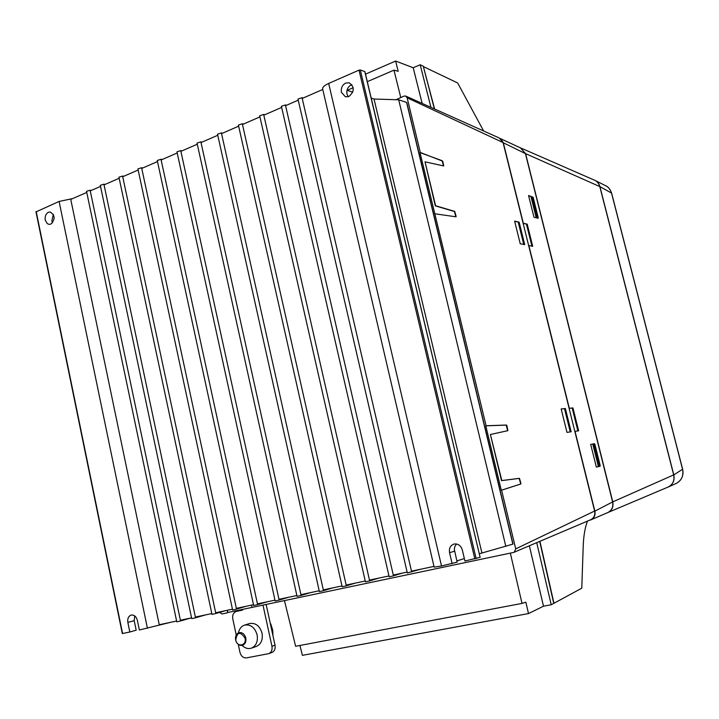 <?xml version="1.0" encoding="UTF-8"?>
<svg xmlns="http://www.w3.org/2000/svg" width="719" height="719" viewBox="0 0 719 719"><rect width="100%" height="100%" fill="white"/><g stroke="black" fill="none" stroke-linecap="round" stroke-linejoin="round"><path stroke-width="1.08" d="M245.799 638.014C246.329 641.681 245.269 644.125 242.591 645.338C239.238 645.923 236.919 644.152 235.634 640.018C235.104 636.324 236.183 633.879 238.888 632.684C242.213 632.136 244.514 633.906 245.799 638.014M245.062 638.202C246.914 645.797 237.117 647.684 235.724 640.045C237.189 631.821 240.299 631.21 245.062 638.202M270.766 623.876L272.735 630.329L272.959 635.731M238.438 632.855C239.283 628.846 241.323 626.267 244.541 625.126C250.598 624.146 254.796 627.381 257.123 634.832C258.103 641.501 256.171 645.95 251.308 648.187C248.055 649.14 245.008 648.232 242.168 645.455M251.308 648.187L256.252 646.48C261.096 644.26 263.028 639.829 262.049 633.196C259.721 625.791 255.542 622.582 249.502 623.553L244.541 625.126M52.577 222.773L51.876 220.841L53.359 214.37M45.234 220.077C44.767 216.392 45.818 213.786 48.416 212.276L50.168 211.988C55.174 215.269 55.399 219.304 50.851 224.103L49.144 224.382L47.31 223.654L45.234 220.077M348.257 96.741L346.989 94.081C346.387 89.893 347.798 86.828 351.214 84.905L351.897 84.662M341.426 92.311C340.824 88.086 342.235 85.004 345.677 83.062L349.218 82.802C354.674 86.972 354.548 91.547 348.841 96.535L345.408 96.804L341.426 92.311M266.147 604.445L275.018 645.186L271.944 646.264L262.992 605.11M242.411 609.415L242.564 610.107L236.461 611.393L242.501 609.847M236.245 634.985L232.785 618.879C232.246 615.113 233.369 612.642 236.156 611.465L236.461 611.393M238.268 644.422L239.975 652.385C241.117 656.24 243.283 658.074 246.464 657.885L268.753 653.643C271.423 652.385 272.492 649.922 271.944 646.264M275.018 645.186C275.566 648.835 274.505 651.279 271.836 652.537L268.753 653.643M238.978 610.638L239.616 610.449M227.896 612.48L227.204 610.296L227.608 612.543L513.797 552.39L590.641 519.765C594.011 518.022 595.341 515.11 594.622 511.029L503.066 142.569L407.134 97.793L405.723 96.049L404.06 96.085L395.953 99.716M176.613 621.036L159.241 624.73L70.759 199.406L86.765 192.422M90.252 190.903L90.109 190.229L86.532 191.317L176.784 621.827L180.55 620.964L90.252 190.903L100.534 186.419M180.397 620.236L191.569 617.864M104.048 184.882L103.904 184.208L100.3 185.304L191.73 618.655L195.541 617.792L104.048 184.882L119.165 178.285M195.379 617.055L211.817 613.568M122.724 176.739L122.581 176.047L118.932 177.18L211.979 614.368L215.835 613.487L122.724 176.739L138.156 170.008M215.673 612.75L232.453 609.182M141.751 168.435L141.598 167.743L137.913 168.893L232.623 609.991L236.524 609.101L141.751 168.435L157.497 161.568M236.371 608.355L253.501 604.715M161.137 159.978L160.984 159.285L157.254 160.463L253.672 605.524L257.627 604.634L161.137 159.978L177.207 152.967M257.465 603.879L274.964 600.158M180.891 151.358L180.739 150.657L176.964 151.862L275.143 600.976L279.143 600.068L180.891 151.358L197.294 144.204M278.981 599.304L296.848 595.512M201.023 142.578L200.862 141.868L197.042 143.099L297.037 596.339L301.09 595.422L201.023 142.578L217.767 135.271M300.919 594.649L319.182 590.775M221.551 133.626L221.389 132.907L217.515 134.165L319.371 591.602L323.487 590.676L221.551 133.626L238.645 126.167M323.316 589.895L341.974 585.931M242.474 124.495L242.312 123.767L238.393 125.061L342.163 586.767L346.333 585.832L242.474 124.495L259.936 116.882M346.163 585.05L365.234 580.997M263.819 115.184L263.648 114.456L259.685 115.777L365.423 581.842L369.656 580.889L263.819 115.184L281.65 107.41M369.476 580.098L388.97 575.955M285.587 105.684L285.416 104.947L281.399 106.304L389.168 576.809L393.464 575.838L285.587 105.684L298.232 100.166M393.284 575.038L407.125 572.099M302.223 98.431L322.759 89.471L433.979 566.401L411.484 571.174L302.043 97.694L303.202 98M90.109 190.229L91.403 190.4M103.904 184.208L105.19 184.388M122.581 176.047L123.857 176.245M141.598 167.743L142.865 167.949M160.984 159.285L162.242 159.501M180.739 150.657L181.979 150.891M200.862 141.868L202.093 142.11M221.389 132.907L222.602 133.168M242.312 123.767L243.516 124.045M263.648 114.456L264.835 114.743M285.416 104.947L286.584 105.253M420.264 569.313L407.322 572.953L297.981 99.069L302.043 97.694M322.93 90.118L322.759 89.372C322.094 87.529 324.071 85.552 328.664 83.431L359.024 70.138L360.309 69.968L364.928 71.666L480.112 557.279M347.007 90.288L352.777 92.158M371.202 98.117L374.024 99.033L398.694 99.797L406.586 102.431L512.845 544.085M72.583 198.606L59.093 201.446L36.211 211.808M180.55 620.964L190.643 618.061M122.527 633.511L129.824 632.01L127.856 622.42C127.344 618.628 128.44 616.174 131.137 615.087L131.298 615.042C134.255 614.79 136.286 616.56 137.374 620.362L139.36 629.988L170.888 622.259M479.393 553.738L512.854 544.139M456.853 560.946L464.348 558.546M433.979 566.311L434.168 567.12L441.52 565.997L457.131 562.141L454.336 549.46L454.759 546.674L456.484 543.986M393.464 575.838L402.2 573.151M369.656 580.889L378.562 578.166M346.333 585.832L355.411 583.082M323.487 590.676L332.717 587.899M301.09 595.422L310.473 592.618M279.143 600.068L288.661 597.255M257.627 604.634L267.279 601.794M236.524 609.101L246.311 606.243M215.835 613.487L225.739 610.611M195.541 617.792L205.553 614.898M452.143 563.741L449.555 552.713C448.89 548.408 450.319 545.541 453.842 544.112L454.201 544.022C458.174 543.609 460.879 545.586 462.317 549.945L464.932 561.036L480.229 557.27M129.824 632.01L136.179 630.186L134.21 620.668L134.696 615.877M505.834 546.395L398.694 99.797M481.91 552.929L374.024 99.033M598.235 465.984L592.914 444.684L594.892 444.306L600.194 465.517L598.235 465.984L600.194 465.517M599.331 465.714L594.02 444.468M536.122 217.336L531.035 196.961L532.168 196.943L533.112 197.177L538.18 217.471L536.122 217.336L538.18 217.471M537.246 217.264L532.168 196.943M518.857 222.755L518.345 222.656L523.738 244.361L524.241 244.442L518.857 222.755M524.241 244.442L523.738 244.361M565.116 409.21L564.64 409.264L570.212 431.706L570.679 431.634L565.116 409.21M599.988 465.57L600.149 466.236L596.348 467.098L590.685 444.414L594.236 443.803L594.388 444.396M599.7 465.651L599.862 466.298M528.609 195.73L532.563 197.042M537.713 217.65L537.848 218.19M514.66 221.263L518.866 222.234L524.403 244.568M561.179 409.003L565.107 408.599L570.868 431.813M507.641 430.717L506.23 425.118L485.783 425.837L501.287 490.25L520.529 484.076L520.61 483.465L519.154 478.396L501.511 480.643L490.403 434.519L501.817 480.562L519.46 478.324L520.916 483.393L520.835 484.004L501.592 490.178L515.73 548.876L514.229 552.246M443.533 165.918L442.104 160.697L420.013 152.608L486.089 425.756L506.527 425.037L506.886 425.567L507.893 430.663L490.709 434.438M455.864 216.787L454.426 211.503L435.31 205.859L425.019 161.838L435.606 205.751L454.714 211.404L456.125 216.329L456.026 216.814L435.067 213.813M577.878 430.924L572.189 408.033L569.106 408.347L572.935 407.907L578.633 430.816L575.038 431.346L594.865 511.137L612.606 501.943L525.427 153.605L520.691 147.979L500.352 138.569M531.916 246.141L526.434 224.121L523.135 223.357M675.887 483.563L676.112 483.474C681.621 480.598 683.76 475.87 682.556 469.291L673.802 474.882C674.826 480.535 672.921 484.606 668.086 487.105L667.25 487.41M676.112 483.474L668.086 487.105M677.091 482.97C681.971 479.735 683.823 475.169 682.637 469.264L611.626 193.141L599.925 186.616L673.802 474.882M593.984 179.957L594.343 180.092C597.174 181.296 599.035 183.471 599.925 186.616M682.556 469.291L611.518 193.06C610.386 189.385 608.364 186.904 605.461 185.628L594.649 180.226M284.454 600.572L295.635 646.291L522.021 603.412L525.85 602.171L528.501 613.568L302.375 655.351L299.958 645.473M528.501 613.568L543.492 606.198L529.364 545.82M536.734 542.683L551.221 604.751L553.747 603.385L539.717 541.416M551.221 604.751L543.492 606.198M365.513 74.138L395.63 61.043L398.182 71.298L393.967 70.156L367.301 81.66M353.209 87.727L347.16 90.342M422.143 103.392L413.209 67.748L395.63 61.043M413.209 67.748L420.193 64.755L430.942 107.356M434.384 108.902L423.275 66.229L420.193 64.755M510.328 553.118L522.021 603.412M400.753 97.469L393.967 70.156M229.199 612.211L227.59 612.579M219.628 612.381L222.045 613.972L227.159 612.894M515.73 548.876L594.622 511.029M503.066 142.569L499.229 137.976L405.795 96.085M514.624 221.101L519.127 222.144L524.699 244.622L520.232 243.759L514.624 221.101M407.134 97.793L420.3 152.491L442.751 161.2L443.731 165.954L425.019 161.838M561.171 408.958L565.377 408.527L571.147 431.768L566.976 432.389L561.171 408.958M501.053 139.118L503.327 142.793L525.427 153.605M537.983 217.551L538.163 218.261L533.983 217.237L528.564 195.541L532.878 197.123M503.327 142.793L523.315 223.232L527.207 224.13L532.716 246.302L528.86 245.547L569.304 408.275M590.685 444.414L594.523 443.731L594.676 444.342M594.865 511.137C595.584 515.208 594.254 518.12 590.883 519.864L589.256 520.331M590.883 519.864L607.717 512.602C611.851 510.463 613.478 506.913 612.606 501.943M539.924 541.326L553.954 603.277L581.779 588.196L583.244 545.236C583.684 535.331 585.104 527.279 587.495 521.068M434.618 109L423.419 66.768M483.626 130.975L457.652 82.973L423.599 66.687M520.43 147.871L525.607 153.65L599.799 186.581C598.693 183.192 596.833 181.017 594.209 180.056L520.898 148.033M612.768 501.88C613.631 506.949 612.013 510.49 607.897 512.521L667.978 487.105C672.804 484.732 674.701 480.66 673.685 474.891L612.768 501.88L525.607 153.65M673.685 474.891L599.799 186.581M572.189 408.033L572.935 407.907M526.434 224.121L527.207 224.13M251.56 605.128L252.153 607.393M360.309 69.968L476.149 558.609M480.121 557.315L364.794 71.567M328.664 83.431L441.52 565.997M474.837 558.942L359.024 70.138M411.672 571.982L411.484 571.174M36.184 211.476L122.572 633.547M59.093 201.446L147.422 628.28M449.555 552.713L454.552 551.185M134.21 620.668L127.856 622.42M239.301 610.53L236.156 611.465M35.959 211.71L122.302 633.583M406.765 102.565L512.998 544.085M611.626 193.141C610.054 189.097 608.121 186.652 605.829 185.808"/></g></svg>
